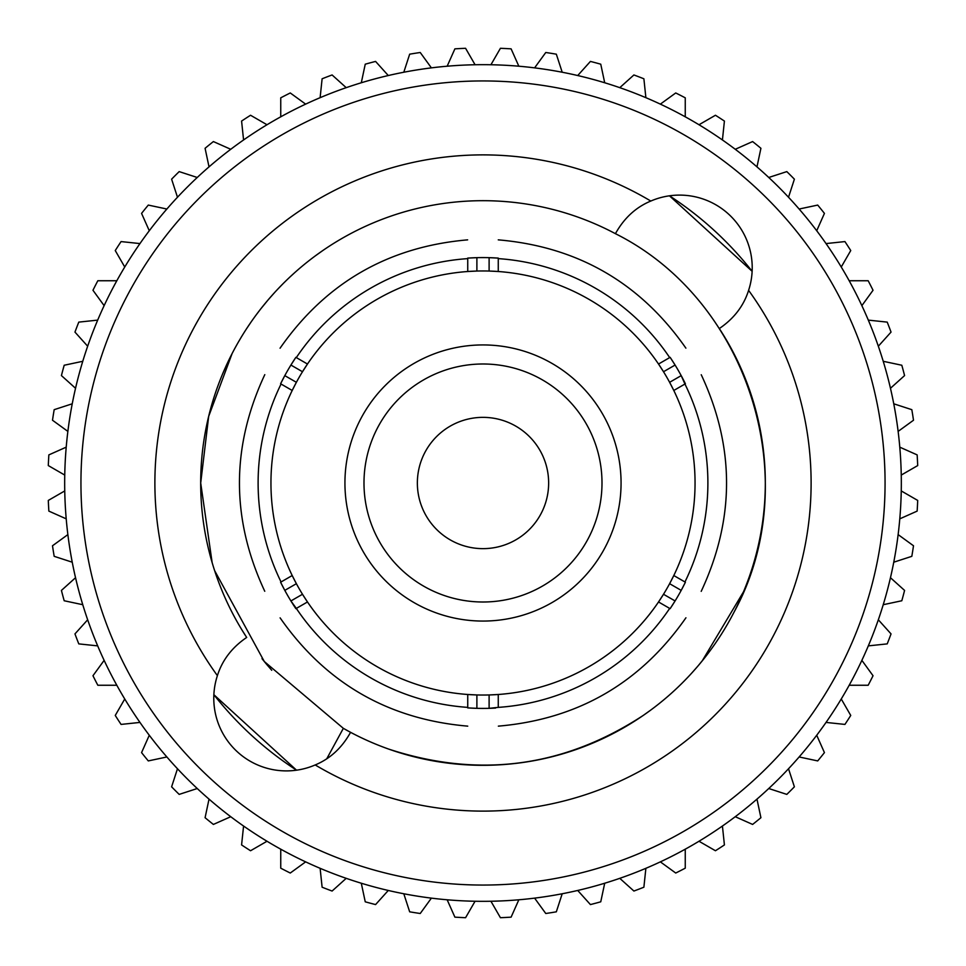 <?xml version="1.0" encoding="UTF-8"?>
<svg xmlns="http://www.w3.org/2000/svg" width="966" height="966" viewBox="0 0 966 966"><rect width="100%" height="100%" fill="white"/><g stroke="black" fill="none" stroke-linecap="round" stroke-linejoin="round"><path stroke-width="1.45" d="M650.806 201.049C635.87 207.255 624.072 218.123 615.427 233.675A282.314 282.314 0 0 0 246.68 637.451C232.069 647.365 222.301 660.092 217.398 675.632A328.102 328.102 0 0 1 650.806 201.049A72.631 72.631 0 0 1 748.602 290.368A328.102 328.102 0 0 1 315.194 764.951C330.13 758.745 341.928 747.877 350.573 732.325L343.341 728.34L326.846 758.6M345.731 729.692A282.314 282.314 0 0 0 719.32 328.549C733.931 318.635 743.699 305.908 748.602 290.368M315.194 764.951A72.631 72.631 0 0 1 217.398 675.632M901.254 490.933L917.7 500.424A435.05 435.05 0 0 1 917.145 511.111L899.793 518.839M899.793 447.161L917.145 454.889A435.05 435.05 0 0 1 917.7 465.576L901.254 475.067M898.138 534.609L913.498 545.766A435.05 435.05 0 0 1 911.819 556.331L893.767 562.2M893.767 403.8L911.819 409.669A435.05 435.05 0 0 1 913.498 420.234L898.138 431.391M890.459 577.716L904.574 590.419A435.05 435.05 0 0 1 901.809 600.755L883.238 604.704M883.238 361.296L901.809 365.245A435.05 435.05 0 0 1 904.574 375.581L890.459 388.284M878.336 619.786L891.038 633.901A435.05 435.05 0 0 1 887.211 643.887L868.313 645.88M868.313 320.12L887.211 322.113A435.05 435.05 0 0 1 891.038 332.099L878.336 346.214M861.865 660.358L873.035 675.729A435.05 435.05 0 0 1 868.168 685.256L849.186 685.256M849.186 280.744L868.168 280.744A435.05 435.05 0 0 1 873.035 290.271L861.865 305.642M841.253 698.998L850.744 715.444A435.05 435.05 0 0 1 844.924 724.415L826.039 722.423M826.039 243.577L844.924 241.585A435.05 435.05 0 0 1 850.744 250.556L841.253 267.002M816.717 735.259L824.433 752.611A435.05 435.05 0 0 1 817.707 760.918L799.123 756.97M799.123 209.03L817.707 205.082A435.05 435.05 0 0 1 824.433 213.389L816.717 230.741M788.522 768.755L794.39 786.819A435.05 435.05 0 0 1 786.819 794.39L768.755 788.522M768.755 177.478L786.819 171.61A435.05 435.05 0 0 1 794.39 179.181L788.522 197.245M756.97 799.123L760.918 817.707A435.05 435.05 0 0 1 752.611 824.433L735.259 816.717M735.259 149.283L752.611 141.567A435.05 435.05 0 0 1 760.918 148.293L756.97 166.876M722.423 826.039L724.415 844.924A435.05 435.05 0 0 1 715.444 850.744L698.998 841.253M698.998 124.747L715.444 115.256A435.05 435.05 0 0 1 724.415 121.076L722.423 139.961M685.256 849.186L685.256 868.168A435.05 435.05 0 0 1 675.729 873.035L660.358 861.865M660.358 104.135L675.729 92.965A435.05 435.05 0 0 1 685.256 97.832L685.256 116.814M645.88 868.313L643.887 887.211A435.05 435.05 0 0 1 633.901 891.038L619.786 878.336M619.786 87.664L633.901 74.962A435.05 435.05 0 0 1 643.887 78.789L645.88 97.687M604.704 883.238L600.755 901.809A435.05 435.05 0 0 1 590.419 904.574L577.716 890.459M577.716 75.541L590.419 61.426A435.05 435.05 0 0 1 600.755 64.191L604.704 82.762M562.2 893.767L556.331 911.819A435.05 435.05 0 0 1 545.766 913.498L534.609 898.138M534.609 67.862L545.766 52.502A435.05 435.05 0 0 1 556.331 54.181L562.2 72.233M518.839 899.793L511.111 917.145A435.05 435.05 0 0 1 500.424 917.7L490.933 901.254M490.933 64.746L500.424 48.3A435.05 435.05 0 0 1 511.111 48.855L518.839 66.207M475.067 901.254L465.576 917.7A435.05 435.05 0 0 1 454.889 917.145L447.161 899.793M447.161 66.207L454.889 48.855A435.05 435.05 0 0 1 465.576 48.3L475.067 64.746M431.391 898.138L420.234 913.498A435.05 435.05 0 0 1 409.669 911.819L403.8 893.767M403.8 72.233L409.669 54.181A435.05 435.05 0 0 1 420.234 52.502L431.391 67.862M388.284 890.459L375.581 904.574A435.05 435.05 0 0 1 365.245 901.809L361.296 883.238M361.296 82.762L365.245 64.191A435.05 435.05 0 0 1 375.581 61.426L388.284 75.541M346.214 878.336L332.099 891.038A435.05 435.05 0 0 1 322.113 887.211L320.12 868.313M320.12 97.687L322.113 78.789A435.05 435.05 0 0 1 332.099 74.962L346.214 87.664M305.642 861.865L290.271 873.035A435.05 435.05 0 0 1 280.744 868.168L280.744 849.186M280.744 116.814L280.744 97.832A435.05 435.05 0 0 1 290.271 92.965L305.642 104.135M267.002 841.253L250.556 850.744A435.05 435.05 0 0 1 241.585 844.924L243.577 826.039M243.577 139.961L241.585 121.076A435.05 435.05 0 0 1 250.556 115.256L267.002 124.747M230.741 816.717L213.389 824.433A435.05 435.05 0 0 1 205.082 817.707L209.03 799.123M209.03 166.876L205.082 148.293A435.05 435.05 0 0 1 213.389 141.567L230.741 149.283M197.245 788.522L179.181 794.39A435.05 435.05 0 0 1 171.61 786.819L177.478 768.755M177.478 197.245L171.61 179.181A435.05 435.05 0 0 1 179.181 171.61L197.245 177.478M166.876 756.97L148.293 760.918A435.05 435.05 0 0 1 141.567 752.611L149.283 735.259M149.283 230.741L141.567 213.389A435.05 435.05 0 0 1 148.293 205.082L166.876 209.03M139.961 722.423L121.076 724.415A435.05 435.05 0 0 1 115.256 715.444L124.747 698.998M124.747 267.002L115.256 250.556A435.05 435.05 0 0 1 121.076 241.585L139.961 243.577M116.814 685.256L97.832 685.256A435.05 435.05 0 0 1 92.965 675.729L104.135 660.358M104.135 305.642L92.965 290.271A435.05 435.05 0 0 1 97.832 280.744L116.814 280.744M97.687 645.88L78.789 643.887A435.05 435.05 0 0 1 74.962 633.901L87.664 619.786M87.664 346.214L74.962 332.099A435.05 435.05 0 0 1 78.789 322.113L97.687 320.12M82.762 604.704L64.191 600.755A435.05 435.05 0 0 1 61.426 590.419L75.541 577.716M75.541 388.284L61.426 375.581A435.05 435.05 0 0 1 64.191 365.245L82.762 361.296M72.233 562.2L54.181 556.331A435.05 435.05 0 0 1 52.502 545.766L67.862 534.609M67.862 431.391L52.502 420.234A435.05 435.05 0 0 1 54.181 409.669L72.233 403.8M66.207 518.839L48.855 511.111A435.05 435.05 0 0 1 48.3 500.424L64.746 490.933M64.746 475.067L48.3 465.576A435.05 435.05 0 0 1 48.855 454.889L66.207 447.161M417.36 483A65.64 65.64 0 0 0 515.82 539.849A65.64 65.64 0 0 0 515.82 426.151A65.64 65.64 0 0 0 417.36 483M601.999 483A118.999 118.999 0 0 1 423.494 586.06A118.999 118.999 0 0 1 423.494 379.94A118.999 118.999 0 0 1 601.999 483M901.326 483A418.326 418.326 0 0 0 483 64.674A418.326 418.326 0 0 0 64.674 483A418.326 418.326 0 0 0 483 901.326A418.326 418.326 0 0 0 901.326 483M296.538 770.18L213.872 694.699A342.411 342.411 0 0 0 296.526 770.18M669.462 195.82L752.128 271.301A342.411 342.411 0 0 0 669.474 195.82M344.934 483A138.066 138.066 0 0 1 483 344.934A138.066 138.066 0 0 1 621.066 483A138.066 138.066 0 0 1 483 621.066A138.066 138.066 0 0 1 344.934 483M885.061 483A402.061 402.061 0 0 1 281.975 831.195A402.061 402.061 0 0 1 281.975 134.805A402.061 402.061 0 0 1 885.061 483M685.401 383.768A225.416 225.416 0 0 0 681.199 375.629L684.942 384.033A224.897 224.897 0 0 1 684.942 581.967L673.797 575.531A212.049 212.049 0 0 0 673.797 390.469L684.942 384.033C706.17 371.898 706.17 371.898 684.942 384.033M658.522 601.963L669.68 608.411A224.897 224.897 0 0 1 498.263 707.378L498.263 694.494A212.049 212.049 0 0 0 663.509 594.271L675.089 600.949L670.126 608.665A225.416 225.416 0 0 0 685.401 582.232L681.199 590.371L669.619 583.693A212.049 212.049 0 0 0 673.797 575.531L669.619 583.693A212.049 212.049 0 0 1 663.509 594.271L658.522 601.963M498.263 707.378C498.371 731.817 498.371 731.817 498.263 707.378L489.11 708.332L489.11 694.952A212.049 212.049 0 0 1 476.89 694.952L467.737 694.494L467.737 707.378A224.897 224.897 0 0 1 296.321 608.411L307.478 601.963A212.049 212.049 0 0 0 476.89 694.952L476.89 708.332L467.737 707.897A225.416 225.416 0 0 0 495.582 708.066M730.272 619.23L729.572 620.498M727.326 624.434L725.08 628.238M719.03 637.886L715.19 643.585M709.998 650.855L706.025 656.095M704.721 657.749L698.418 665.465M686.705 678.458L689.821 675.162M691.463 673.374L697.138 666.963M702.21 660.889L743.482 591.844M242.273 630.472L246.68 637.451M343.341 728.34L264.286 661.505L214.645 570.652M212.146 562.623L200.699 483L208.668 416.406L232.106 353.568M235.728 346.77L236.429 345.502M238.674 341.566L240.92 337.762M246.97 328.114L250.81 322.415M256.002 315.145L259.975 309.905M261.279 308.251L267.582 300.535M279.295 287.542L276.179 290.838M274.537 292.626L268.862 299.037M226.141 365.848L222.518 374.156M615.427 233.675C749.362 300.547 805.849 481.261 733.858 612.504M684.942 581.967C706.46 594.392 706.46 594.392 684.942 581.967C706.46 594.392 706.46 594.392 684.942 581.967M669.68 608.411C691.197 620.824 691.197 620.824 669.68 608.411M296.321 608.411C275.201 620.715 275.201 620.715 296.321 608.411L290.911 600.949A225.416 225.416 0 0 1 284.801 590.371L280.599 582.232A225.416 225.416 0 0 0 284.801 590.371L296.381 583.693A212.049 212.049 0 0 1 292.203 575.531L281.058 581.967A224.897 224.897 0 0 1 281.058 384.033L292.203 390.469A212.049 212.049 0 0 0 292.203 575.531L296.381 583.693A212.049 212.049 0 0 0 307.478 601.963L302.491 594.271L290.911 600.949A225.416 225.416 0 0 0 295.874 608.665M467.737 707.378C467.737 732.216 467.737 732.216 467.737 707.378M307.478 364.037L296.321 357.589A224.897 224.897 0 0 1 467.737 258.622L467.737 271.506A212.049 212.049 0 0 0 302.491 371.729L290.911 365.051L295.874 357.335A225.416 225.416 0 0 0 280.599 383.768L284.801 375.629L296.381 382.307A212.049 212.049 0 0 0 292.203 390.469L296.381 382.307A212.049 212.049 0 0 1 302.491 371.729L307.478 364.037M467.737 258.103L476.89 257.668L476.89 271.048A212.049 212.049 0 0 1 489.11 271.048L498.263 271.506L498.263 258.622A224.897 224.897 0 0 1 669.68 357.589L658.522 364.037A212.049 212.049 0 0 0 489.11 271.048L489.11 257.668L498.263 258.103A225.416 225.416 0 0 0 467.737 258.103L467.737 258.622C467.629 234.183 467.629 234.183 467.737 258.622M489.11 694.952A212.049 212.049 0 0 0 498.263 694.494L489.11 694.952M670.126 357.335L675.089 365.051L663.509 371.729A212.049 212.049 0 0 1 669.619 382.307L673.797 390.469A212.049 212.049 0 0 0 669.619 382.307L681.199 375.629A225.416 225.416 0 0 0 670.126 357.335L669.68 357.589C690.799 345.285 690.799 345.285 669.68 357.589M663.509 371.729A212.049 212.049 0 0 0 658.522 364.037L663.509 371.729M476.89 271.048A212.049 212.049 0 0 0 467.737 271.506L476.89 271.048M267.86 665.803A282.314 282.314 0 0 1 261.991 658.655M281.058 581.967C259.83 594.102 259.83 594.102 281.058 581.967L280.599 582.232M281.058 384.033C259.54 371.608 259.54 371.608 281.058 384.033C259.54 371.608 259.54 371.608 281.058 384.033M296.321 357.589C274.803 345.176 274.803 345.176 296.321 357.589M498.263 258.622C498.263 233.784 498.263 233.784 498.263 258.622M298.675 269.164L297.576 270.118M294.195 273.112L290.923 276.107M282.374 284.378L277.954 288.955M271.917 295.536L267.606 300.498M266.254 302.116L265.409 303.119M315.363 255.845L322.741 250.58M266.375 664.028L271.76 670.283M667.325 696.836L668.424 695.882M671.805 692.888L675.077 689.893M683.626 681.622L688.046 677.045M694.083 670.464L698.394 665.502M699.746 663.883L700.592 662.881M650.637 710.155L643.259 715.42C563.673 767.427 478.713 778.608 388.38 748.988M48.771 509.722A435.05 435.05 0 0 1 48.36 501.813M224.704 707.788L226.032 709.298M701.207 591.349C734.981 519.153 735.005 446.944 701.244 374.736M498.359 726.142C577.777 719.272 640.301 683.155 685.932 617.793M280.116 617.866C325.771 683.216 388.32 719.308 467.737 726.142M264.793 374.651C231.019 446.847 230.995 519.056 264.756 591.264M467.641 239.858C388.223 246.728 325.699 282.845 280.068 348.207M685.884 348.134C640.229 282.784 577.68 246.692 498.263 239.858"/></g></svg>
